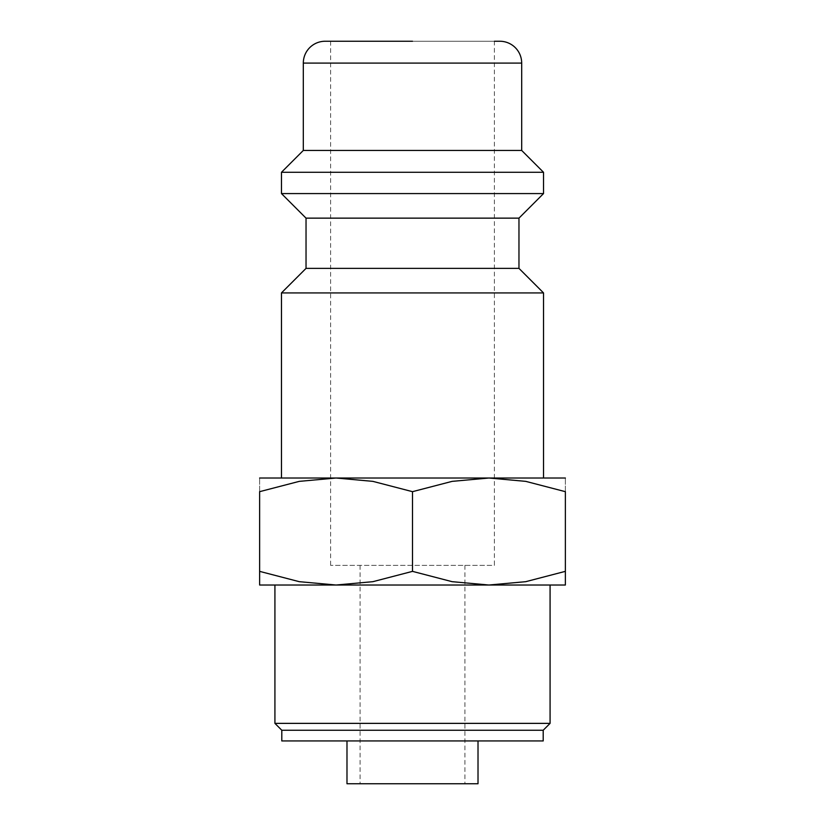 <?xml version="1.0" encoding="UTF-8"?>
<svg xmlns="http://www.w3.org/2000/svg" width="825" height="825" viewBox="0 0 825 825"><rect width="100%" height="100%" fill="white"/><g stroke="black" fill="none" stroke-linecap="round" stroke-linejoin="round"><path stroke-width="0.62" stroke-dasharray="4.12 3.09" d="M281.469 292.937L543.531 292.937M259.627 478.015L336.064 478.015L299.248 481.367L259.627 491.669L259.627 571.364C259.627 589.648 259.627 589.648 259.627 571.343L299.248 581.677L336.064 585.018L372.89 581.677L412.5 571.364L452.11 581.677L488.936 585.018L525.752 581.677L565.373 571.364C565.373 589.648 565.373 589.648 565.373 571.343L565.373 491.669L525.752 481.367L488.936 478.015L452.11 481.367L412.5 491.669L372.89 481.367L336.064 478.015L412.5 478.015L281.469 478.015L565.373 478.015M306.034 268.373L518.966 268.373M306.034 218.14L518.966 218.14M281.469 193.576L543.531 193.576M281.469 172.281L543.531 172.281M303.311 150.439L521.689 150.439M259.627 585.018L565.373 585.018M281.799 740.943L543.201 740.943M346.985 783.75L478.015 783.75M281.799 730.249L543.201 730.249M274.921 723.37L550.079 723.37M412.5 41.25L330.608 41.25L494.392 41.25L494.392 565.373L330.608 565.373L494.392 565.373M412.5 478.015L543.531 478.015L412.5 478.015M412.5 740.943L478.015 740.943L412.5 740.943M565.373 491.69C565.373 473.385 565.373 473.385 565.373 491.69M259.627 491.69C259.627 473.385 259.627 473.385 259.627 491.69M412.5 491.669L412.5 571.364M325.143 41.25L499.857 41.25M303.311 63.092L521.689 63.092M330.608 41.25L330.608 565.373M360.092 565.373L360.092 783.75M464.908 565.373L464.908 783.75"/><path stroke-width="1.24" d="M518.966 268.373L306.034 268.373L306.034 218.14L518.966 218.14L518.966 268.373L543.531 292.937L281.469 292.937L281.469 478.015M494.392 41.25L499.857 41.25A21.842 21.842 0 0 1 521.689 63.092L521.689 150.439L543.531 172.281L543.531 193.576L281.469 193.576L306.034 218.14M543.531 172.281L281.469 172.281L281.469 193.576M521.689 150.439L303.311 150.439L281.469 172.281M412.5 41.25L325.143 41.25A21.842 21.842 0 0 0 303.311 63.092L303.311 150.439M565.373 478.015L488.936 478.015L525.752 481.367L565.373 491.669L565.373 571.364C565.373 589.648 565.373 589.648 565.373 571.343L525.752 581.677L488.936 585.018L452.11 581.677L412.5 571.364L372.89 581.677L336.064 585.018L299.248 581.677L259.627 571.364C259.627 589.648 259.627 589.648 259.627 571.343L259.627 491.669L299.248 481.367L336.064 478.015L372.89 481.367L412.5 491.669L452.11 481.367L488.936 478.015L259.627 478.015M565.373 585.018L259.627 585.018M478.015 740.943L478.015 783.75L346.985 783.75L346.985 740.943M412.5 730.249L281.799 730.249L281.799 740.943L543.201 740.943L543.201 730.249L412.5 730.249M550.079 585.018L550.079 723.37L274.921 723.37L281.799 730.249M565.373 491.69C565.373 473.385 565.373 473.385 565.373 491.69M259.627 491.69C259.627 473.385 259.627 473.385 259.627 491.69M412.5 491.669L412.5 571.364M521.689 63.092L303.311 63.092M306.034 268.373L281.469 292.937M274.921 585.018L274.921 723.37M543.201 730.249L550.079 723.37M518.966 218.14L543.531 193.576M543.531 292.937L543.531 478.015"/></g></svg>
